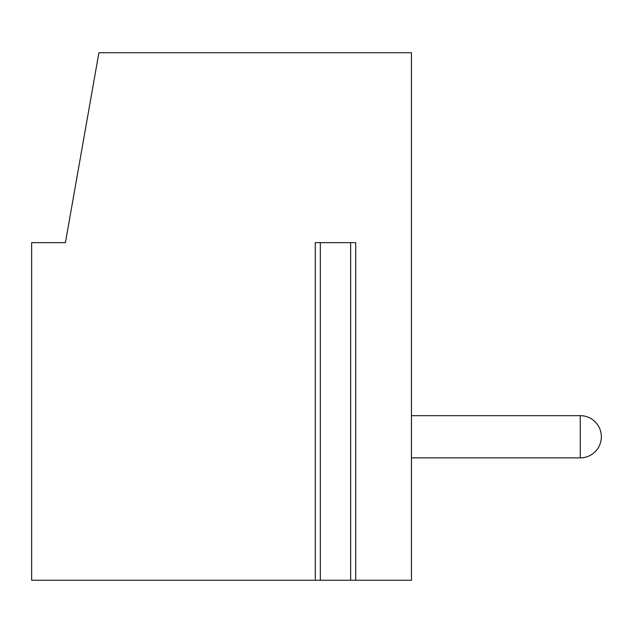 <?xml version="1.0" encoding="UTF-8"?>
<svg xmlns="http://www.w3.org/2000/svg" width="633" height="633" viewBox="0 0 633 633"><rect width="100%" height="100%" fill="white"/><g stroke="black" fill="none" stroke-linecap="round" stroke-linejoin="round"><path stroke-width="0.95" d="M355.706 580.247L355.706 242.653L315.274 242.653L315.274 580.247L31.65 580.247L31.65 242.653L65.413 242.653L98.898 52.753L411.45 52.753L411.45 580.247L351.323 580.247M319.657 580.247L350.642 580.247L350.642 242.653M320.338 242.653L320.338 580.247L315.274 580.247M411.45 415.667L580.247 415.667A21.103 21.103 180 0 1 601.35 436.77A21.103 21.103 180 0 0 580.247 415.667L411.45 415.667L580.247 415.667A21.103 21.103 180 0 1 601.35 436.77A21.103 21.103 180 0 0 580.247 415.667L411.45 415.667L580.247 415.667A21.103 21.103 180 0 1 601.35 436.77A21.103 21.103 180 0 0 580.247 415.667L411.45 415.667L580.247 415.667A21.103 21.103 180 0 1 601.35 436.77A21.103 21.103 180 0 0 580.247 415.667L411.45 415.667L580.247 415.667A21.103 21.103 180 0 1 601.35 436.77A21.103 21.103 180 0 0 580.247 415.667L411.45 415.667L580.247 415.667A21.103 21.103 180 0 1 601.35 436.77A21.103 21.103 180 0 0 580.247 415.667L411.45 415.667L580.247 415.667A21.103 21.103 180 0 1 601.35 436.77A21.103 21.103 180 0 0 580.247 415.667L411.45 415.667L580.247 415.667A21.103 21.103 180 0 1 601.35 436.77A21.103 21.103 180 0 0 580.247 415.667L411.45 415.667L580.247 415.667L580.247 457.873L411.45 457.873M580.247 457.873A21.103 21.103 0 0 0 601.35 436.77A21.103 21.103 180 0 0 580.247 415.667"/></g></svg>

